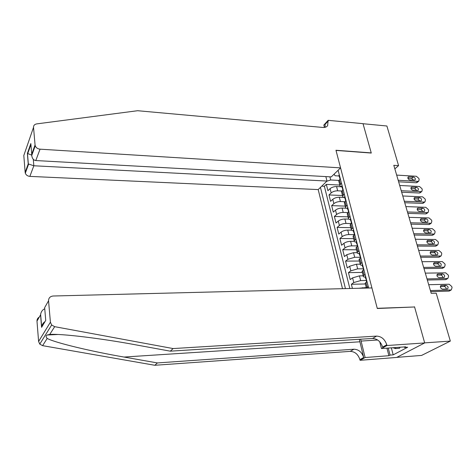 <?xml version="1.0" encoding="UTF-8"?>
<svg xmlns="http://www.w3.org/2000/svg" width="476" height="476" viewBox="0 0 476 476"><rect width="100%" height="100%" fill="white"/><g stroke="black" fill="none" stroke-linecap="round" stroke-linejoin="round"><path stroke-width="0.71" d="M325.858 176.59L326.982 181.053L318.194 189.579L342.5 288.676M396.788 357.369L421.575 355.429L450.338 341.102L436.2 293.174L431.22 293.329L393.807 165.315L398.579 165.63L386.893 126.003L363.033 123.718L371.286 153.052L336.008 150.416L377.242 308.305L414.185 306.99M341.935 186.812L336.568 186.55C333.962 186.574 331.802 187.27 330.1 188.639L327.922 190.703L326.334 184.379L339.799 185.051M341.875 191.001L337.662 190.811C335.044 190.84 332.885 191.53 331.171 192.893L328.981 194.946L342.5 195.517M328.981 194.946L330.588 201.342L332.789 199.319C334.515 197.968 336.687 197.278 339.305 197.237L344.303 197.445M346.296 208.196L342.077 208.06C339.447 208.113 337.258 208.803 335.515 210.124L333.289 212.117L331.665 205.638L345.237 206.108M348.765 219.109L344.886 219.014C342.238 219.085 340.037 219.769 338.275 221.066L336.02 223.018L334.378 216.461L348.004 216.824M351.431 230.164L347.724 230.104C345.07 230.188 342.851 230.872 341.072 232.145L338.787 234.055L337.121 227.415L350.806 227.677M354.233 241.362L350.598 241.326C347.932 241.433 345.695 242.111 343.898 243.361L341.584 245.229L339.9 238.506L353.638 238.66M357.173 252.696L353.513 252.696L346.76 254.714L344.422 256.54L342.714 249.733L356.512 249.775M362.278 265.293C360.743 265.239 360.064 264.87 360.231 264.186L356.459 264.21L349.658 266.215L347.29 267.994L345.564 261.104L359.416 261.032M363.23 275.806L359.445 275.866L352.597 277.859L350.199 279.59L348.45 272.617L362.361 272.427M352.413 288.426L351.371 284.273L365.336 283.964M368.65 288.016L338.103 170.259M320.455 187.383L345.439 288.599M366.27 287.575L358.821 288.26M366.211 280.459L360.653 280.572L359.445 275.866M363.182 268.791L357.649 268.851L356.459 264.21M360.195 257.272L354.685 257.284L353.513 252.696M357.25 245.89L351.758 245.86L350.598 241.326M354.334 234.65L348.872 234.573L347.724 230.104M351.347 223.547L346.016 223.434L344.886 219.014M348.105 212.57L343.196 212.427L342.077 208.06M344.939 201.723L340.411 201.55L339.305 197.237M326.334 184.379L324.37 186.277L349.842 288.492M351.371 284.273L353.781 282.554L360.653 280.572M348.45 272.617L350.83 270.85L357.649 268.851M345.564 261.104L347.914 259.295L354.685 257.284M342.714 249.733L345.04 247.883C346.849 246.645 349.087 245.973 351.758 245.86M339.9 238.506L342.196 236.614C343.987 235.346 346.207 234.668 348.872 234.573M337.121 227.415L339.388 225.481C341.161 224.19 343.369 223.506 346.016 223.434M334.378 216.461L336.615 214.486C338.365 213.171 340.56 212.486 343.196 212.427M331.665 205.638L333.878 203.627C335.61 202.288 337.787 201.598 340.411 201.55M341.476 183.242L339.834 185.182C339.715 186.015 340.405 186.515 341.899 186.669M340.352 178.922L338.722 180.868L338.93 181.689M343.166 189.769L341.512 191.685L341.714 192.482M344.701 197.486C343.202 197.344 342.518 196.868 342.637 196.047L344.303 194.148M346.016 200.759L344.338 202.633L344.541 203.407M347.539 208.44C346.04 208.31 345.35 207.845 345.481 207.048L347.165 205.192M348.902 211.885L347.2 213.718L347.397 214.468M350.413 219.525C348.908 219.412 348.218 218.966 348.355 218.192L350.068 216.372M351.823 223.149L350.098 224.946L350.288 225.672M353.323 230.753C351.812 230.652 351.127 230.229 351.27 229.474L353.008 227.695M354.787 234.561L353.037 236.31L353.216 237.012M356.268 242.123C354.751 242.04 354.067 241.63 354.221 240.898L355.983 239.16M357.785 246.116L356.006 247.823L356.185 248.502M359.255 253.637C357.726 253.565 357.048 253.178 357.208 252.47L358.993 250.775M360.82 257.819L359.017 259.48L359.184 260.14M359.017 259.48L360.231 264.186L362.046 262.538M363.896 269.672L362.069 271.29L362.23 271.921M365.336 277.103C363.801 277.068 363.123 276.717 363.295 276.056L365.134 274.456M367.008 281.685L365.157 283.256L365.312 283.857M365.157 283.256L366.401 288.069L368.269 286.528M334.063 174.18L335.056 175.757L339.132 175.989M329.886 176.816L330.689 179.976L326.786 181.243M338.912 180.41L330.689 179.976M414.525 306.788L424.669 342.869L450.338 341.102M394.848 168.879L398.579 165.63M324.37 186.277L321.728 186.152M339.251 174.686L339.079 175.793M396.669 175.097L416.387 176.269L418.838 178.411L419.148 179.428L418.779 181.136L417.934 181.368L398.18 180.273M398.626 181.802L416.22 182.76L417.934 181.368M413.352 176.989C415.137 177.679 415.697 178.708 415.024 180.071L409.89 180.011C408.099 179.333 407.539 178.304 408.194 176.929L413.352 176.989L411.651 178.399L413.644 180.22M339.9 177.167L339.465 177.28L339.959 178.078M339.935 179.101L339.995 177.548M407.878 178.179L411.651 178.399M417.131 182.475L416.22 182.76M400.084 347.23L399.572 348.265L395.372 348.569L392.998 347.73M395.877 347.528L395.372 348.569M340.566 167.873L40.043 149.172L35.789 160.549L331.272 176.893L340.566 167.873L335.967 150.261L371.238 152.897L363.021 123.671L328.148 120.327L323.829 125.063L324.442 127.437M318.194 189.579L29.863 176.388C27.608 176.15 26.091 175.097 25.317 173.216L25.157 172.419L28.227 163.893L27.376 153.433L30.839 143.562L31.731 154.182L35.057 144.96L33.528 127.342C33.516 125.444 34.569 124.296 36.694 123.897L137.606 110.718L322.966 127.461C325.019 127.61 326.572 127.015 327.625 125.67L328.148 120.327M25.157 172.419L23.806 155.509L33.528 127.342M326.982 181.053L33.838 165.767L29.863 176.388M35.057 144.96L35.23 145.793C36.063 147.762 37.663 148.887 40.043 149.172M325.173 127.294L325.025 124.474L328.297 120.892M28.227 163.893L33.838 165.767L33.29 159.317M27.376 153.433L31.713 155.122M30.839 143.562L31.059 146.18M31.731 154.182L31.731 155.474C32.201 158.567 33.558 160.257 35.789 160.549M359.309 339.293L363.7 357.518L359.898 359.612L360.07 360.302L396.645 357.44L424.687 342.934L414.578 306.972L377.295 308.496L371.923 287.932L53.151 296.007C50.147 296.358 48.617 297.946 48.552 300.778L50.408 322.204L51.652 325.001L54.675 326.673L173.133 348.569L376.599 336.104C381.466 336.359 384.864 339.263 386.78 344.803L386.964 345.528L424.687 342.934M173.133 348.569L170.283 351.169L135.648 344.82C102.114 338.519 60.517 333.45 49.718 334.467L47.094 335.015C45.779 335.8 45.815 336.943 47.195 338.436C54.77 342.678 91.648 351.484 123.998 357.048L157.383 362.932L353.942 349.211C358.672 349.414 361.927 352.186 363.7 357.518M157.383 362.932L154.813 365.282L350.211 351.371C354.912 351.568 358.142 354.317 359.898 359.612M386.78 344.803L382.621 347.093C380.729 341.589 377.361 338.716 372.518 338.466L170.283 351.169M48.552 300.778L44.655 307.633L45.732 320.384L41.59 327.345L40.567 314.826L36.985 321.127L38.604 341.459L50.408 322.204M47.195 338.436L42.608 345.653L154.813 365.282M386.964 345.528L381.472 348.545L405.713 346.831L404.481 347.48L404.332 346.927M391.349 347.849L393.194 354.858L407.658 347.254L404.481 347.48M393.194 354.858L390.064 355.096L388.904 355.709L365.122 357.53L360.07 360.302M360.647 339.209L365.122 357.53M381.472 348.545L379.729 341.792M42.608 345.653L39.758 344.1L38.604 341.459M36.985 321.127C36.926 319.348 37.687 318.004 39.282 317.087M388.904 355.709L386.934 348.158M388.232 348.069L390.064 355.096M41.59 327.345L41.65 326.833C42.043 324.561 43.155 322.829 44.988 321.633M40.567 314.826L40.627 314.315C41.156 311.584 42.531 309.739 44.75 308.775M342.042 185.42L341.857 186.503M399.697 185.473L419.487 186.497L421.956 188.651L422.266 189.68L421.867 191.441L421.052 191.655L401.232 190.709M401.667 192.197L419.32 193.024L421.052 191.655M416.446 187.252C418.261 187.96 418.815 189.002 418.106 190.382L412.978 190.346C411.157 189.65 410.598 188.603 411.3 187.217L416.446 187.252L414.727 188.633L416.744 190.531M342.69 187.937L342.25 188.026L342.762 188.811M342.726 189.853L342.791 188.317M410.943 188.448L414.727 188.633M420.225 192.732L419.32 193.024M344.856 196.29L344.666 197.35M402.767 195.975L422.628 196.844L425.104 199.004L425.425 200.045L424.991 201.86L424.211 202.062L404.314 201.271M404.743 202.722L422.456 203.407L424.211 202.062M419.576 197.635C421.427 198.361 421.974 199.42 421.218 200.818L416.101 200.801C414.257 200.093 413.698 199.028 414.441 197.617L419.576 197.635L417.833 198.998L419.874 200.955M345.517 198.837L345.07 198.909L345.6 199.682M345.546 200.735L345.618 199.224M414.049 198.837L417.833 198.998M423.354 203.115L422.456 203.407M347.712 207.292L347.51 208.327M405.873 206.596L425.8 207.31L428.293 209.488L428.614 210.541L428.15 212.409L427.406 212.594L407.438 211.957M407.855 213.367L425.627 213.914L427.406 212.594M422.742 208.143C424.622 208.887 425.169 209.964 424.372 211.38L419.267 211.386C417.387 210.654 416.833 209.577 417.619 208.149L422.742 208.143L420.98 209.476L423.045 211.511M348.384 209.874L347.926 209.928L348.468 210.684M348.402 211.755L348.486 210.261M417.19 209.351L420.98 209.476M426.52 213.617L425.627 213.914M350.604 218.436L350.39 219.442M409.015 217.353L429.019 217.907L431.524 220.09L431.845 221.156L431.339 223.083L430.637 223.25L410.604 222.78M411.002 224.142L428.84 224.547L430.637 223.25M425.949 218.776C427.865 219.537 428.4 220.632 427.555 222.066L422.468 222.096C420.552 221.346 420.01 220.245 420.843 218.805L425.949 218.776L424.17 220.085L426.246 222.185M351.282 221.048L350.818 221.084L351.371 221.822M351.294 222.917L351.383 221.441M420.373 219.983L424.17 220.085M429.727 224.25L428.84 224.547M353.531 229.718L353.311 230.693M412.198 228.236L432.267 228.629L434.79 230.818L435.118 231.901L434.57 233.883L433.91 234.037L413.805 233.728M414.185 235.049L432.095 235.305L433.91 234.037M429.191 229.539C431.143 230.319 431.672 231.437 430.78 232.883L425.711 232.937C423.759 232.163 423.223 231.044 424.104 229.587L429.191 229.539L427.388 230.818L429.489 232.996M354.215 232.365L353.745 232.377L354.317 233.097M354.221 234.21L354.322 232.764M423.592 230.753L427.388 230.818M432.97 235.001L432.095 235.305M356.494 241.148L356.262 242.094M415.417 239.255L435.558 239.482L438.093 241.683L438.426 242.778L437.843 244.819L437.218 244.956L417.041 244.813M417.416 246.086L435.385 246.193L437.218 244.956M432.476 240.428C434.463 241.231 434.981 242.367 434.041 243.825L428.989 243.902C427.002 243.111 426.472 241.975 427.406 240.505L432.476 240.428L430.649 241.683C431.821 241.885 432.529 242.635 432.767 243.932M357.19 243.819L356.708 243.819L357.292 244.521M357.184 245.652L357.292 244.23M426.859 241.647L430.649 241.683M436.248 245.89L435.385 246.193M359.499 252.714L359.255 253.631M418.678 250.412L438.89 250.459L441.442 252.673L441.776 253.779L441.145 255.88L440.574 256.005L420.32 256.04M420.683 257.266L438.711 257.219L440.574 256.005M435.796 251.453C437.819 252.28 438.337 253.434 437.343 254.904L432.309 255.011C430.286 254.19 429.768 253.036 430.75 251.548L435.796 251.453L433.951 252.679C435.159 252.893 435.873 253.666 436.087 255.005M360.201 255.428L359.713 255.404L360.308 256.082M360.189 257.242L360.308 255.838M430.161 252.673L433.951 252.679M439.574 256.909L438.711 257.219M362.539 264.436L362.284 265.322M421.98 261.699L442.263 261.58L444.828 263.805L445.167 264.924L444.489 267.084L443.965 267.185L423.64 267.399M423.985 268.577L442.085 268.369L443.965 267.185M439.164 262.609C441.222 263.466 441.728 264.632 440.681 266.12L435.671 266.251C433.612 265.406 433.1 264.234 434.136 262.734L439.164 262.609L437.295 263.805C438.539 264.025 439.253 264.829 439.443 266.215M363.248 267.185L362.754 267.143L363.361 267.792M363.23 268.976L363.355 267.601M433.505 263.835L437.295 263.805M442.936 268.059L442.085 268.369M365.616 276.312L365.354 277.163M425.318 273.135L445.679 272.831L448.255 275.068L448.6 276.199L447.874 278.418L447.398 278.508L427.008 278.906M427.335 280.031L445.494 279.662L447.398 278.508M442.567 273.902C444.661 274.789 445.161 275.979 444.054 277.472L439.074 277.633C436.974 276.758 436.474 275.568 437.569 274.057L442.567 273.902L440.681 275.074C441.96 275.301 442.68 276.134 442.835 277.562M366.336 279.091L365.836 279.025L366.455 279.656M366.312 280.864L366.449 279.513M436.897 275.14L440.681 275.074M446.339 279.347L445.494 279.662M428.703 284.713L449.13 284.22L451.724 286.469L452.075 287.617L451.296 289.896L450.873 289.973L430.411 290.556M430.726 291.633L448.945 291.098L450.873 289.973M446.012 285.338C448.148 286.255 448.636 287.462 447.476 288.968L442.519 289.158C440.377 288.254 439.889 287.04 441.044 285.523L446.012 285.338L444.102 286.481C445.423 286.719 446.143 287.575 446.274 289.051M440.33 286.576L444.102 286.481M449.784 290.776L448.945 291.098M362.599 288.164L362.468 287.671M337.662 190.811L336.568 186.55M331.171 192.893L330.1 188.639M353.781 282.554L352.597 277.859M350.83 270.85L349.658 266.215M347.914 259.295L346.76 254.714M345.04 247.883L343.898 243.361M342.196 236.614L341.072 232.145M339.388 225.481L338.275 221.066M336.615 214.486L335.515 210.124M333.878 203.627L332.789 199.319M340.507 184.147L339.394 179.833M343.327 195.035L342.196 190.668M346.177 206.06L345.035 201.634M349.069 217.229L347.908 212.742M351.99 228.534L350.818 223.994M354.953 239.981L353.763 235.382M357.952 251.578L356.75 246.919M360.992 263.317L359.773 258.605M364.075 275.217L362.837 270.439M367.192 287.272L365.937 282.429M408.908 176.727L407.837 177.619M339.84 177.078L339.543 177.06M123.998 357.048L359.808 341.798M353.942 349.211L350.211 351.371M372.518 338.466L376.599 336.104M54.675 326.673L49.718 334.467M377.664 340.007L361.034 341.078M411.984 187.026L410.919 187.889M342.625 187.83L342.327 187.818M415.102 197.445L414.043 198.278M418.249 207.988L417.202 208.785M421.438 218.657L420.403 219.424M424.669 229.45L423.646 230.188M427.936 240.38L426.93 241.082M431.244 251.441L430.256 252.107M434.594 262.639L433.624 263.27M437.979 273.974L437.033 274.569M441.413 285.451L440.49 286.005M339.834 185.182L338.722 180.868M342.637 196.047L341.512 191.685M345.481 207.048L344.338 202.633M348.355 218.192L347.2 213.718M351.27 229.474L350.098 224.946M354.221 240.898L353.037 236.31M357.208 252.47L356.006 247.823M363.295 276.056L362.069 271.29M338.942 175.251L339.465 177.28M339.799 178.56L339.983 179.274M417.059 182.528L418.779 181.136M327.03 126.313L327.625 125.67M25.317 173.216L28.56 164.244M27.483 153.564L28.34 164.036M30.833 144.805L27.685 153.748M31.731 155.474L35.23 145.793M47.094 335.015L57.792 334.497M51.652 325.001L39.758 344.1M40.627 314.315L41.65 326.833M341.72 185.973L342.25 188.026M342.589 189.323L342.791 190.114M420.13 192.81L421.867 191.441M344.535 196.832L345.07 198.909M345.409 200.223L345.635 201.098M423.235 203.204L424.991 201.86M347.379 207.822L347.926 209.928M348.271 211.261L348.521 212.213M426.371 213.73L428.15 212.409M350.265 218.954L350.818 221.084M351.169 222.429L351.437 223.476M429.548 224.375L431.339 223.083M353.186 230.223L353.745 232.377M354.102 233.746L354.394 234.876M432.755 235.15L434.57 233.883M356.143 241.635L356.708 243.819M357.071 245.205L357.387 246.425M436.004 246.056L437.843 244.819M359.142 253.196L359.713 255.404M360.076 256.808L360.415 258.123M439.283 257.094L441.145 255.88M362.171 264.9L362.754 267.143M363.123 268.559L363.485 269.969M442.609 268.268L444.489 267.084M365.247 276.758L365.836 279.025M366.205 280.465L366.597 281.97M445.97 279.573L447.874 278.418M449.368 291.02L451.296 289.896M441.044 285.523L440.722 285.719"/></g></svg>
